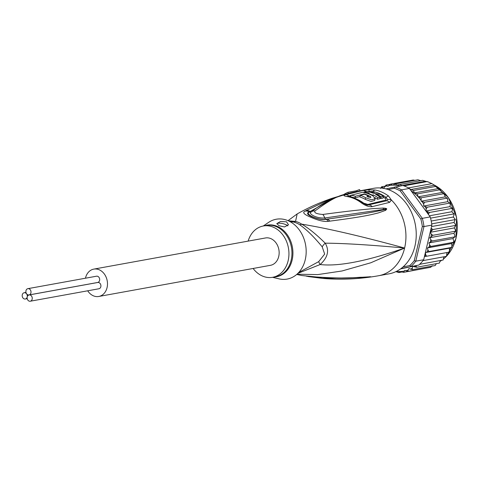 <?xml version="1.0" encoding="UTF-8"?>
<svg xmlns="http://www.w3.org/2000/svg" width="481" height="481" viewBox="0 0 481 481"><rect width="100%" height="100%" fill="white"/><g stroke="black" fill="none" stroke-linecap="round" stroke-linejoin="round"><path stroke-width="0.72" d="M27.874 288.66L96.543 276.202A3.187 2.543 79.7 0 1 97.811 276.371A3.187 2.543 79.7 0 1 99.675 279.677A3.187 2.543 79.7 0 1 97.679 282.473L29.016 294.931A3.187 2.543 -100.3 0 0 31.012 292.129A3.187 2.543 -100.3 0 0 29.149 288.828A3.187 2.543 -100.3 0 0 27.874 288.66A3.187 2.543 -100.3 0 0 25.878 291.462A3.187 2.543 -100.3 0 0 27.742 294.763A3.187 2.543 -100.3 0 0 29.016 294.931M27.219 296.975A3.187 2.543 -100.3 0 0 28.986 301.052A3.187 2.543 -100.3 0 0 30.261 301.22A3.187 2.543 -100.3 0 0 32.257 298.418A3.187 2.543 -100.3 0 0 30.393 295.112A3.187 2.543 -100.3 0 0 29.119 294.949A3.187 2.543 -100.3 0 0 27.219 296.975A3.187 2.543 -100.3 0 0 25.451 292.905A3.187 2.543 -100.3 0 0 24.182 292.737A3.187 2.543 -100.3 0 0 22.186 295.532A3.187 2.543 -100.3 0 0 24.05 298.839A3.187 2.543 -100.3 0 0 25.319 299.008A3.187 2.543 -100.3 0 0 27.219 296.975M29.119 294.949L97.781 282.491A3.187 2.543 79.7 0 1 99.056 282.66A3.187 2.543 79.7 0 1 100.92 285.961A3.187 2.543 79.7 0 1 98.924 288.762L30.261 301.22M93.813 269.113L265.47 237.969A13.901 11.099 79.7 0 1 271.013 238.696A13.901 11.099 79.7 0 1 279.148 253.12A13.901 11.099 79.7 0 1 270.436 265.332L98.773 296.47A13.901 11.099 -100.3 0 0 107.485 284.259A13.901 11.099 -100.3 0 0 99.357 269.841A13.901 11.099 -100.3 0 0 93.813 269.113A13.901 11.099 -100.3 0 0 85.462 278.21M87.704 290.795A13.901 11.099 -100.3 0 0 93.23 295.749A13.901 11.099 -100.3 0 0 98.773 296.47M420.899 180.718L417.977 179.786M417.965 179.78L395.232 183.898L396.909 185.071L399.933 184.451L401.659 185.57L425.426 181.259L422.649 180.333M422.673 180.327L399.933 184.451M388.173 189.568L394.342 188.263L394.997 186.959A44.607 35.612 79.7 0 1 398.28 188.227A44.607 35.612 79.7 0 1 401.479 189.863L400.264 190.915L420.827 219.011L422.324 218.35L430.218 216.913L409.373 188.432A44.607 35.612 -100.3 0 0 408.417 187.897A44.607 35.612 -100.3 0 0 406.18 186.796A44.607 35.612 -100.3 0 0 403.896 185.87L427.224 181.571L428.343 181.992L425.426 181.259M410.059 189.075L413.419 190.488L414.448 192.923L417.454 193.855L418.007 196.831L442.039 192.472L440.109 189.742L436.075 186.381L432.341 183.88L428.343 181.992M409.373 188.432L401.479 189.863L422.324 218.35A44.607 35.612 79.7 0 1 423.971 226.551L422.33 226.509L414.255 260.66L415.782 261.177A44.607 35.612 79.7 0 1 410.948 266.474L409.836 265.506L403.024 266.943M394.342 188.263A43.452 34.686 79.7 0 1 400.264 190.915M414.255 260.66A43.452 34.686 79.7 0 1 409.836 265.506M423.971 226.551L415.782 261.177L423.683 259.746L431.866 225.114L423.971 226.551M420.827 219.011A43.452 34.686 79.7 0 1 422.33 226.509M403.896 185.87A44.607 35.612 -100.3 0 0 402.892 185.528L385.924 188.883M400.547 268.915L418.843 265.043L401.01 268.578M418.843 265.043A44.607 35.612 -100.3 0 0 419.63 264.316A44.607 35.612 -100.3 0 0 423.003 260.624A44.607 35.612 -100.3 0 0 423.683 259.746M431.866 225.114A44.607 35.612 -100.3 0 0 431.697 223.857A44.607 35.612 -100.3 0 0 430.549 218.14A44.607 35.612 -100.3 0 0 430.218 216.913M416.197 265.602L416.546 267.274L412.824 266.33L412.223 268.296L412.439 269.685L408.904 268.53L408.128 270.063L408.074 271.386L404.774 270.34L403.517 272.354L400.12 271.537A43.452 34.686 79.7 0 1 396.362 271.416M431.12 228.277L432.924 229.533L430.182 232.305L431.301 234.073L432.858 235.305L429.828 237.698L430.76 239.61L432.172 240.963L428.896 242.935L429.629 244.955L430.886 246.398L427.411 247.913L427.934 250.024L429.022 251.521L425.39 252.561L425.691 254.714L426.611 256.247L424.428 256.583M421.115 201.232L445.147 196.873L444.907 195.677L443.795 193.693L421.14 197.805L421.115 201.232L424.41 202.279L423.701 204.172L423.677 206.042L427.212 207.191L426.256 208.916L425.907 210.991L429.503 212.47L428.318 214.316M380.489 188.414L381.637 186.778L383.802 188.179L386.009 185.077L387.933 186.369L390.566 184.109L392.592 185.173A43.452 34.686 79.7 0 1 400.396 185.979M385.96 185.083L390.085 184.337M381.523 186.814L384.842 186.195M421.14 197.805L418.296 196.963A43.452 34.686 79.7 0 1 420.875 200.036M431.764 183.664L408.417 187.897M401.659 185.57L402.387 185.642M440.109 189.742L440.578 189.983L440.109 189.742L417.454 193.855M414.448 192.923L438.438 188.57M436.075 186.381L436.586 186.61L436.075 186.381L413.419 190.488M410.582 189.568L434.355 185.257M395.232 183.898L392.592 185.173M401.912 272.005L398.845 272.559L395.839 271.633M398.761 272.565L400.12 271.537M403.493 272.354L426.659 268.013M439.351 263.107L416.546 267.274M440.355 260.558L439.339 263.119M443.145 260.005L419.63 264.316M443.897 256.83L443.133 260.029M446.512 256.313L423.003 260.624M446.915 252.567L446.512 256.337M449.362 252.104L426.611 256.247M425.39 252.561L449.422 248.202L449.44 252.104M449.422 248.202L451.683 247.414L429.022 251.521M451.683 247.414L451.966 245.659L451.443 243.554L453.547 242.286L430.886 246.398M427.411 247.913L451.443 243.554M453.727 242.316L453.823 241.979L453.727 242.316M453.547 242.286L453.661 240.596L452.928 238.57L428.896 242.935M452.928 238.57L454.828 236.85L432.172 240.963M455.026 236.917L455.092 236.526L455.026 236.917M454.828 236.85L454.792 235.251L453.86 233.339L455.754 230.868L455.513 231.199L455.333 229.708L454.214 227.946L455.802 225.108L455.585 225.421L455.279 224.074L453.992 222.487L455.236 219.336L455.303 219.805L455.044 219.625L454.623 218.434L453.192 217.051L453.974 215.205L453.896 213.901L454.07 213.654L454.19 214.111L451.833 211.736L452.405 209.758L452.164 208.357L452.483 208.58L449.939 206.632L450.288 204.557L449.873 203.084L427.212 207.191M429.828 237.698L453.86 233.339M430.182 232.305L454.214 227.946M455.513 231.199L432.858 235.305M431.523 226.563L453.992 222.487M455.585 225.421L432.924 229.533M431.21 221.044L453.192 217.051M455.044 219.625L431.697 223.857M429.413 215.807L451.833 211.736M453.896 213.901L430.549 218.14M425.907 210.991L449.939 206.632M452.164 208.357L429.503 212.47M390.566 184.109L413.221 179.996L414.826 180.345M450.222 203.301L450.018 202.898L450.222 203.301M449.873 203.084L447.709 201.683L447.733 199.813L447.071 198.166L424.41 202.279M423.677 206.042L447.709 201.683M447.45 198.388L447.18 197.974L447.45 198.388M447.071 198.166L445.147 196.873M444.222 193.933L443.855 193.494L444.222 193.933M443.795 193.693L442.039 192.472M432.16 265.704L430.729 267.28L408.074 271.386M436.333 263.684L435.197 265.548L412.439 269.685M297.895 273.352L320.148 264.538C327.874 257.509 329.557 250.391 325.198 243.176C316.318 234.385 308.471 228.042 301.659 224.14A11.586 5.556 -56.7 0 1 299.789 224.789A26.07 20.809 -100.3 0 0 297.252 223.358A26.07 20.809 -100.3 0 0 296.837 223.166A26.07 20.809 -100.3 0 0 293.753 222.084L289.7 221.464M288.359 220.809L295.532 221.398A11.586 6.554 -75.7 0 1 293.753 222.084M298.725 272.493L318.711 261.628L324.663 254.076L322.204 246.837C314.039 236.917 306.565 229.569 299.789 224.789M253.114 268.47A26.07 20.809 79.7 0 0 272.607 277.303A26.07 20.809 79.7 0 0 288.149 260.696A26.07 20.809 -100.3 0 0 263.299 225.998A26.07 20.809 -100.3 0 0 248.148 241.113M276.822 223.791A5.796 1.671 -166.7 0 1 285.84 224.645A5.796 1.671 -166.7 0 1 287.776 225.89M272.559 277.309L275.709 278.06M279.004 225.751L276.846 223.593L280.495 221.494L286.508 221.807L288.48 224.747L284.542 226.942L279.004 225.751M364.303 193.897A43.007 34.331 79.7 0 1 370.376 196.537L371.001 197.288L368.284 197.06A42.851 34.205 -100.3 0 0 366.961 196.356L368.53 195.965A42.971 34.301 -100.3 0 0 364.472 194.252L360.275 195.322A42.623 34.025 79.7 0 1 365.662 197.739L371.597 199.819L375.126 198.731L372.991 195.923A43.17 34.458 -100.3 0 0 362.686 192.262L351.136 195.256A42.184 33.676 79.7 0 1 355.363 196.254L364.303 193.897L364.201 194.318M369.167 193.152L368.127 193.386A43.194 34.482 79.7 0 1 372.186 195.1L373.226 194.865A43.248 34.524 79.7 0 1 377.789 197.607L380.146 197.096A43.344 34.602 -100.3 0 0 375.583 194.354L377.946 194.835A43.374 34.626 79.7 0 1 381.186 196.879L383.495 196.41A43.428 34.668 -100.3 0 0 380.255 194.372L372.571 193.025A43.344 34.602 -100.3 0 0 366.606 191.396L364.249 191.907A43.248 34.524 79.7 0 1 369.167 193.152M263.239 226.01L268.645 222.36A30.417 24.278 -100.3 0 1 296.38 226.485A30.417 24.278 -100.3 0 1 305.249 259.716A30.417 24.278 79.7 0 1 278.89 278.83L275.86 278.102M355.363 196.254L354.978 197.889L359.992 196.519M368.278 197.054L368.53 195.965M375.126 198.731L374.735 200.385L371.182 201.479L365.277 199.362A40.885 32.636 -100.3 0 0 359.89 196.951L360.275 195.322M354.978 197.889A40.446 32.287 -100.3 0 0 350.739 196.927L351.136 195.256M364.099 192.532L364.249 191.907M372.108 195.442L372.186 195.1M372.979 195.917L373.226 194.865M377.789 197.607L377.405 199.254A41.51 33.135 -100.3 0 0 374.903 197.619M377.405 199.254L379.762 198.743L380.146 197.096M381.186 196.879L380.796 198.527A41.637 33.237 -100.3 0 0 379.948 197.938M380.796 198.527L383.11 198.058L383.495 196.41M296.987 274.2L317.725 274.603L342.021 270.977L370.827 262.77L404.611 248.046C366.738 261.165 338.588 266.666 320.148 264.538A11.586 2.483 48.2 0 1 318.711 261.628M355.886 198.803A40.332 32.197 -100.3 0 1 363.714 203.162L367.851 204.443L385.215 200.234C386.219 199.916 386.087 199.188 384.812 198.052A2.898 1.335 126.3 0 0 386.051 197.372L387.602 199.549A5.796 4.978 -179.6 0 1 391.426 200.054L389.562 202.381L372.222 206.638C369.035 207.089 365.307 205.748 361.045 202.621A41.655 33.255 -100.3 0 0 347.685 196.639C343.59 196.02 342.899 195.382 345.623 194.721L362.993 190.476L368.458 189.767L375.15 190.019A43.452 34.686 79.7 0 1 381.752 192.081A43.452 34.686 79.7 0 1 382.04 192.208A43.452 34.686 79.7 0 1 388.54 196.02L391.426 200.054A43.452 34.686 79.7 0 1 404.611 248.046C370.574 244.919 344.107 243.296 325.198 243.176A11.586 7.203 -32.3 0 0 322.204 246.837M315.205 276.864A5.796 3.98 95.7 0 1 314.466 276.888L301.912 275.535L316.57 276.99C348.406 279.088 355.531 277.278 362.073 277.248L370.767 276.755A5.796 5.441 -113.2 0 1 370.484 276.797L353.451 277.856M370.767 276.755L370.689 276.779A5.796 4.275 -106.4 0 1 370.496 276.803L367.448 277.074A5.796 3.938 -97.4 0 1 366.564 277.447L322.607 278.409L308.586 276.605M316.57 276.99A5.796 3.986 95.4 0 1 315.807 277.02C328.673 278.12 340.782 278.415 352.134 277.91L369.005 276.87A5.796 5.153 86.6 0 0 369.985 276.707M349.513 196.729L350.902 196.242M369.799 192.105L371.957 192.292A2.898 1.665 100.9 0 0 373.015 191.534L367.25 191.51M350.757 192.857L349.615 193.152C347.396 195.869 343.753 189.466 314.959 210.967C313.925 212.782 316.534 213.949 322.775 214.466C357.335 209.842 364.129 209.614 372.011 208.694L382.96 208.075C385.431 208.183 386.682 208.477 386.718 208.964L385.678 210.317L378.294 212.939C371.488 214.574 365.32 216.54 329.768 221.146L328.331 221.338C324.128 221.945 318.025 220.472 310.029 216.913C303.667 214.219 302.122 212.271 305.405 211.069L306.144 210.564A5.796 4.984 57.1 0 1 310.071 211.49L309.391 212.061C304.635 214.304 317.839 220.28 325.661 219.348L327.128 219.132L325.727 219.36C322.583 220.051 317.851 219.138 311.538 216.618C307.052 214.484 306.307 212.945 309.295 212.001L331.211 199.567M385.678 210.317A5.796 4.714 -117.9 0 0 384.932 209.518L376.839 211.321C369.697 212.728 363.221 214.051 327.128 219.132A5.796 3.644 -99.2 0 1 329.768 221.146M314.959 210.967A5.796 4.978 -130.7 0 0 311.267 211.983A5.796 4.978 -130.7 0 0 311.261 211.989A5.796 4.978 -130.7 0 0 311.243 212.001L311.231 212.013C307.756 213.137 315.422 218.53 324.669 218.013L386.514 208.994A5.796 3.878 171.5 0 1 386.76 209.085M382.96 208.075A5.796 4.113 90.2 0 1 383.483 209.253L386.532 208.964A5.796 2.489 152.8 0 1 386.718 208.964M347.811 196.392L352.381 194.907M363.059 192.328L364.207 192.081M387.602 199.549L386.502 200.793L367.664 205.086C367.033 205.231 365.356 204.467 362.626 202.778L362.626 202.778C358.321 199.573 353.679 197.499 348.695 196.567L347.21 196.248L347.961 196.621M314.466 276.888L315.807 277.02M308.105 276.521A5.796 3.824 -80.1 0 0 308.351 276.575L308.351 276.575A5.796 3.824 -80.1 0 0 309.602 276.485M370.689 276.779L366.564 277.447M305.405 211.069A5.796 4.984 56.6 0 1 309.295 212.001L311.261 211.989M328.331 221.338A5.796 3.62 -99.3 0 0 325.727 219.36L324.669 218.013A5.796 3.331 79.6 0 0 322.775 214.466M349.615 193.152A5.796 5.159 -105 0 0 349.398 193.2L339.165 196.386C329.431 199.567 320.13 204.768 311.267 211.983M306.144 210.564L332.004 198.322M348.4 193.47L347.901 192.322L356.481 190.765A44.895 35.841 79.7 0 1 359.566 189.61L360.077 190.801M343.302 194.835A44.895 35.841 79.7 0 1 347.901 192.322M356.788 191.474L356.481 190.765M306.421 276.196L322.607 278.409C341.131 280.002 359.83 279.106 378.703 275.715A43.452 34.686 79.7 0 0 404.611 248.046C361.279 236.219 326.96 228.253 301.659 224.14A26.449 21.116 79.7 0 0 299.086 222.691A26.449 21.116 79.7 0 0 295.532 221.398L297.168 213.931C308.026 207.774 319.6 202.585 331.902 198.352L348.629 193.41M369.27 191.336A5.796 1.13 85.7 0 0 368.458 189.767A43.452 34.686 79.7 0 0 363.191 190.211L373.49 188.342A43.452 34.686 -100.3 0 1 390.819 190.614A43.452 34.686 79.7 0 1 416.233 235.684A43.452 34.686 79.7 0 1 389.003 273.845L378.703 275.715M416.155 265.807A43.452 34.686 79.7 0 1 414.538 266.931M425.691 254.714A43.452 34.686 79.7 0 1 424.597 256.559M427.934 250.024A43.452 34.686 79.7 0 1 427.056 252.044M429.629 244.955A43.452 34.686 79.7 0 1 428.986 247.132M430.76 239.61A43.452 34.686 79.7 0 1 430.357 241.889M431.301 234.073A43.452 34.686 79.7 0 1 431.144 236.418M431.247 228.433A43.452 34.686 79.7 0 1 431.343 230.814M427.549 211.899A43.452 34.686 79.7 0 1 428.373 214.123M388.636 185.594A43.452 34.686 79.7 0 1 392.033 185.197M384.584 186.646A43.452 34.686 79.7 0 1 386.989 185.943M381.235 188.035A43.452 34.686 79.7 0 1 382.335 187.524M425.144 206.698A43.452 34.686 79.7 0 1 426.256 208.916M422.059 201.653A43.452 34.686 79.7 0 1 423.701 204.172M411.051 190.716A43.452 34.686 79.7 0 1 417.857 196.495M404.07 271.116A43.452 34.686 79.7 0 1 400.673 271.512M408.128 270.063A43.452 34.686 79.7 0 1 405.717 270.767M412.223 268.296A43.452 34.686 79.7 0 1 410.371 269.186M440.229 261.243A42.003 33.532 -100.3 0 0 441.66 260.323M443.729 258.766A42.003 33.532 -100.3 0 0 446.308 256.397M446.795 255.88A42.003 33.532 -100.3 0 0 433.646 184.734M363.714 203.162A2.898 1.323 -53.2 0 1 363.588 203.192A2.898 1.323 -53.2 0 1 363.227 203.198M375.15 190.019A5.796 3.331 100.9 0 0 373.015 191.534A42.286 33.754 -100.3 0 1 379.443 193.542A42.286 33.754 -100.3 0 1 379.713 193.663A42.286 33.754 -100.3 0 1 386.051 197.372A5.796 2.664 126.3 0 1 388.54 196.02M374.458 192.893A41.703 33.291 -100.3 0 0 371.957 192.292M264.778 225.733A26.245 20.948 79.7 0 1 286.171 233.291A26.245 20.948 79.7 0 1 292.207 259.716A26.245 20.948 79.7 0 1 292.129 260.059A26.245 20.948 79.7 0 1 274.086 277.032M263.299 225.998L266.312 225.451A26.07 20.809 79.7 0 1 291.239 259.812A26.07 20.809 79.7 0 1 291.161 260.149A26.07 20.809 79.7 0 1 275.619 276.755L272.607 277.303M370.13 197.601L370.376 196.537M365.277 199.362L365.662 197.739M377.777 195.557L377.946 194.835M384.812 198.052A41.703 33.291 -100.3 0 0 383.351 197.03M350.06 196.476A2.898 2.237 74.3 0 1 348.785 195.893A5.796 4.491 73.9 0 0 345.623 194.721M367.851 204.443A2.898 2.255 -106.3 0 0 369.137 205.014A5.796 4.491 -106.2 0 1 372.222 206.638M385.215 200.234A2.898 2.297 -100.8 0 0 386.502 200.793A5.796 4.594 -100.8 0 1 389.562 202.381M362.993 190.476A5.796 4.63 78.6 0 1 365.987 191.528M347.685 196.639A5.796 3.337 -79.7 0 1 348.695 196.567M361.045 202.621A5.796 2.652 -53.2 0 1 362.626 202.778M27.213 298.665L25.319 299.008M25.974 292.412L24.182 292.737M430.766 183.063L432.341 183.88M433.471 184.608L448.304 197.438L456.541 217.196L455.97 238.618L446.753 255.982M446.368 256.385L443.722 258.808M441.702 260.311L440.223 261.261M349.398 193.2L350.932 192.803M288.029 220.665L297.168 213.931M296.699 274.453L301.912 275.535M363.191 190.211L350.932 192.809"/></g></svg>
